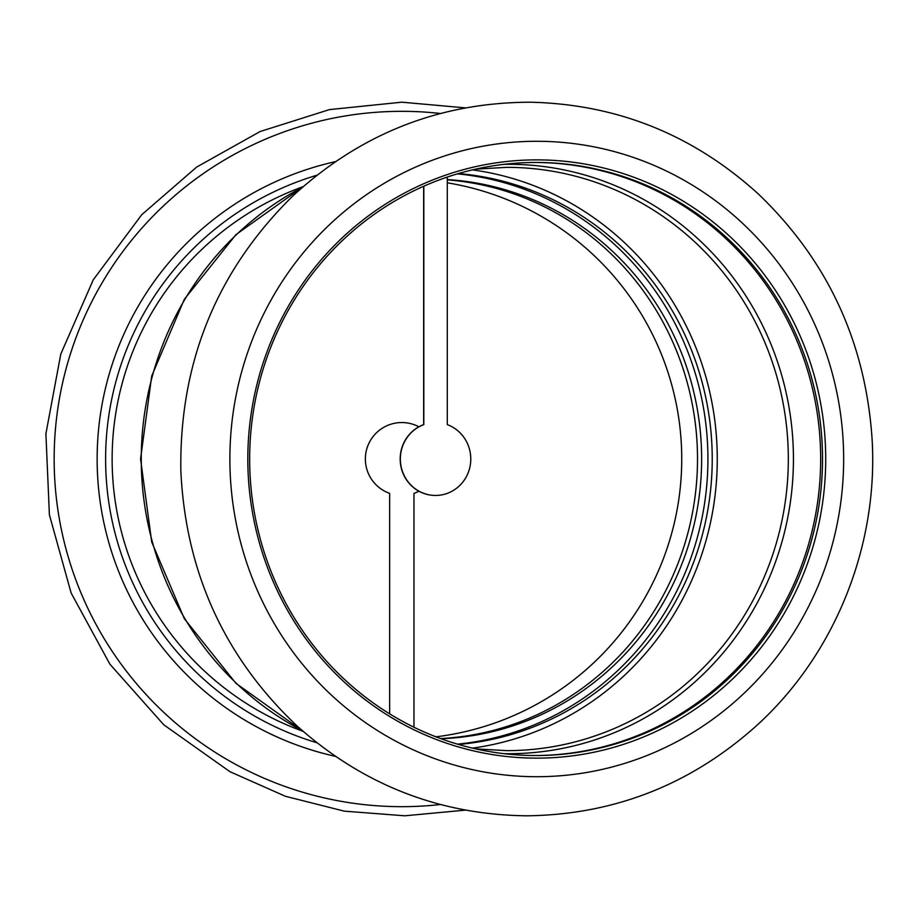 <?xml version="1.0" encoding="UTF-8"?>
<svg xmlns="http://www.w3.org/2000/svg" width="918" height="918" viewBox="0 0 918 918"><rect width="100%" height="100%" fill="white"/><g stroke="black" fill="none" stroke-linecap="round" stroke-linejoin="round"><path stroke-width="1.38" d="M441.042 738.726A279.91 270.374 90 0 0 701.616 462.236A279.91 270.374 90 0 0 447.296 179.584M447.296 182.808A279.91 279.91 0 0 1 435.958 736.821M303.101 731.348A289.686 289.686 0 0 1 303.101 186.652M418.895 491.21A36.456 36.456 0 0 1 413.972 493.368L413.972 727.228M389.668 713.86L389.668 493.368A36.456 36.456 0 0 1 368.439 444.346A36.456 36.456 0 0 1 418.895 426.79M316.882 742.765A296.204 296.204 0 0 1 316.882 175.235M335.38 756.352A304.684 304.684 0 0 1 335.38 161.648A304.684 304.684 0 0 0 335.38 756.352M423.657 186.274L423.657 424.632A36.456 35.217 90 0 0 400.684 465.162A36.456 35.217 90 0 0 435.396 495.456A36.456 35.217 90 0 0 435.476 495.456M423.818 186.193L423.818 424.632A36.456 35.217 90 0 0 400.856 465.162A36.456 35.217 90 0 0 435.557 495.456A36.456 35.217 90 0 0 470.268 465.162A36.456 35.217 90 0 0 447.296 424.632L447.296 177.071M472.483 748.124A291.649 281.711 90 0 0 717.268 459A291.649 281.711 90 0 0 472.483 169.876M458.495 744.441A286.427 276.674 90 0 0 712.23 459A286.427 276.674 90 0 0 458.495 173.559M535.16 755.525A296.537 286.427 90 0 0 820.669 459A296.537 286.427 90 0 0 535.16 162.475M536.089 755.537A296.537 286.427 90 0 0 822.517 459A296.537 286.427 90 0 0 536.089 162.463A296.537 286.427 90 0 0 249.662 459A296.537 286.427 90 0 0 536.089 755.537M457.474 744.142A286.427 276.674 90 0 0 707.927 459A286.427 276.674 90 0 0 457.474 173.858M536.766 758.142A299.142 288.952 90 0 0 787.001 309.435A299.142 288.952 90 0 0 286.531 309.435A299.142 288.952 90 0 0 536.766 758.142M447.296 179.871A279.91 270.374 -90 0 1 697.496 462.477A279.91 270.374 -90 0 1 440.594 738.565M440.319 804.535A347.67 347.67 0 0 1 54.69 478.278A347.67 347.67 0 0 1 440.319 113.465M503.867 753.655A294.689 284.649 90 0 0 508.79 753.689A294.689 284.649 90 0 0 793.427 456.453A294.689 284.649 90 0 0 503.867 164.345M475.799 748.893L506.621 750.649A291.649 281.711 90 0 0 788.321 459A291.649 281.711 90 0 0 506.621 167.351L475.799 169.107M302.32 187.329A304.684 294.299 90 0 0 141.257 459A304.684 294.299 90 0 0 302.32 730.671M536.766 776.708A317.708 306.887 90 0 0 802.539 300.14A317.708 306.887 90 0 0 270.994 300.14A317.708 306.887 90 0 0 536.766 776.708M465.196 810.146L404.769 815.804L344.261 811.145L285.406 796.285L229.925 771.682L163.76 724.784L109.896 664.173L71.111 592.959L49.4 514.814L45.9 433.801L60.783 354.084L93.28 279.783L141.716 214.743L196.659 167.076L260.115 131.526L329.47 109.598L401.82 102.185L465.196 107.854M302.802 186.916L235.983 234.618L184.334 299.291L151.711 376.013L140.557 459L151.711 541.976L184.334 618.698L235.983 683.371L302.802 731.084M526.645 815.815C613.775 814.736 690.233 784.856 756.019 726.138C834.577 655.245 878.515 546.371 872.1 439.137C865.536 342.207 827.715 260.586 758.647 194.272C693.492 134.935 617.401 104.239 530.352 102.208C439.125 102.472 359.661 134.005 291.947 196.819C216.327 271.659 179.297 363.023 180.846 470.934C185.677 572.121 224.313 657.036 296.778 725.69C362.644 784.683 439.263 814.725 526.645 815.815"/></g></svg>
